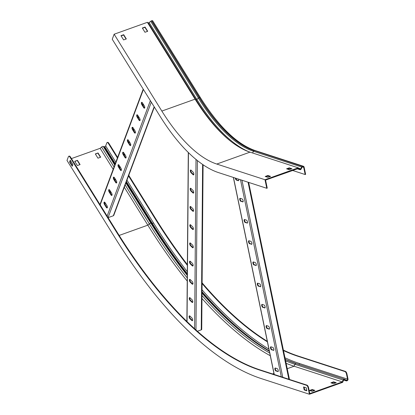 <?xml version="1.0" encoding="UTF-8"?>
<svg xmlns="http://www.w3.org/2000/svg" width="415" height="415" viewBox="0 0 415 415"><rect width="100%" height="100%" fill="white"/><g stroke="black" fill="none" stroke-linecap="round" stroke-linejoin="round"><path stroke-width="0.62" d="M298.556 168.07L298.271 168.526L265.574 180.074L267.244 188.13L266.778 188.296L264.998 179.726L298.235 167.821L299.879 169.061A0.685 0.586 108 0 0 300.745 168.791L301.726 166.934A1.235 1.058 -72 0 1 302.395 166.332L302.613 166.254A1.458 1.255 -72 0 1 304.143 167.178L305.632 174.378L305.165 174.544L292.502 170.43M289.696 169.512L287.839 168.91M298.271 168.526L299.589 169.517A1.235 1.058 108 0 0 301.15 169.04L302.13 167.183A0.685 0.586 -72 0 1 302.504 166.846L302.722 166.768A0.913 0.783 -72 0 1 303.676 167.344L305.165 174.544M266.778 188.296L218.555 172.619A146.023 62.276 70.3 0 1 159.962 116.107L112.247 39.264L114.135 34.222L161.845 111.064A136.898 58.385 -109.7 0 0 216.78 164.05L250.012 152.144A136.898 58.385 70.3 0 1 230.693 141.256A136.898 58.385 70.3 0 1 195.081 99.159L195.999 99.699A0.685 0.28 148.2 0 0 196.845 99.413L149.135 22.571L150.712 21.295A1.235 0.503 -31.8 0 1 151.527 20.828L151.745 20.75A1.458 0.597 -31.8 0 1 152.684 20.786L200.398 97.629C218.741 126.585 236.986 144.228 255.132 150.557A1.458 1.255 -72 0 0 254.395 150.572A136.898 58.385 70.3 0 1 199.459 97.592L151.745 20.75M231.383 141.79A138.709 59.158 70.3 0 1 195.999 99.699L148.285 22.856L147.367 22.322L114.135 34.222M148.285 22.856A0.685 0.28 148.2 0 0 149.135 22.571M126.082 39.036L123.577 35L121.102 35.887M147.455 31.379L144.949 27.343L142.475 28.23M291.247 168.957L289.39 168.355L287.372 169.076M269.875 176.614L268.017 176.012L265.999 176.733M147.367 22.322L195.081 99.159L161.845 111.064M123.691 34.694L120.967 35.669L123.608 39.918L126.326 38.948L123.691 34.694L123.577 35M145.063 27.042L142.34 28.018L144.98 32.266L147.699 31.291L145.063 27.042L144.949 27.343M264.998 179.726L216.78 164.05M298.235 167.821L250.012 152.144M289.281 167.842L286.563 168.812L289.229 169.683L291.947 168.708L289.281 167.842L289.39 168.355M267.914 175.493L265.19 176.468L267.857 177.335L270.58 176.365L267.914 175.493L268.017 176.012M242.635 201.913A1.598 0.68 -109.7 0 0 242.863 201.913A1.598 0.68 -109.7 0 0 243.045 200.424A1.598 0.68 -109.7 0 0 242.012 198.91L240.238 198.334A1.598 0.68 -109.7 0 0 240.01 198.329A1.598 0.68 -109.7 0 0 239.829 199.823A1.598 0.68 -109.7 0 0 240.856 201.332L243.034 201.768M235.331 178.071A1.598 0.68 -109.7 0 0 236.462 180.12L238.241 180.696A1.598 0.68 -109.7 0 0 238.469 180.701A1.598 0.68 -109.7 0 0 238.63 179.145M247.029 223.125A1.598 0.68 -109.7 0 0 247.257 223.125A1.598 0.68 -109.7 0 0 247.433 221.636A1.598 0.68 -109.7 0 0 246.406 220.121L244.627 219.545A1.598 0.68 -109.7 0 0 244.399 219.54A1.598 0.68 -109.7 0 0 244.222 221.034A1.598 0.68 -109.7 0 0 245.249 222.544L247.428 222.98M251.423 244.336A1.598 0.68 -109.7 0 0 251.651 244.342A1.598 0.68 -109.7 0 0 251.827 242.848A1.598 0.68 -109.7 0 0 250.8 241.338L249.021 240.757A1.598 0.68 -109.7 0 0 248.793 240.752A1.598 0.68 -109.7 0 0 248.611 242.246A1.598 0.68 -109.7 0 0 249.643 243.755L251.822 244.191M255.811 265.548A1.598 0.68 -109.7 0 0 256.039 265.553A1.598 0.68 -109.7 0 0 256.221 264.059A1.598 0.68 -109.7 0 0 255.194 262.55L253.415 261.969A1.598 0.68 -109.7 0 0 253.186 261.964A1.598 0.68 -109.7 0 0 253.005 263.458A1.598 0.68 -109.7 0 0 254.037 264.967L256.216 265.403M260.205 286.76A1.598 0.68 -109.7 0 0 260.433 286.765A1.598 0.68 -109.7 0 0 260.615 285.271A1.598 0.68 -109.7 0 0 259.583 283.761L257.808 283.18A1.598 0.68 -109.7 0 0 257.58 283.18A1.598 0.68 -109.7 0 0 257.399 284.669A1.598 0.68 -109.7 0 0 258.431 286.184L260.61 286.615M264.599 307.971A1.598 0.68 -109.7 0 0 264.827 307.977A1.598 0.68 -109.7 0 0 265.009 306.483A1.598 0.68 -109.7 0 0 263.976 304.973L262.202 304.392A1.598 0.68 -109.7 0 0 261.974 304.392A1.598 0.68 -109.7 0 0 261.792 305.881A1.598 0.68 -109.7 0 0 262.82 307.396L264.998 307.826M268.993 329.183A1.598 0.68 -109.7 0 0 269.221 329.188A1.598 0.68 -109.7 0 0 269.397 327.694A1.598 0.68 -109.7 0 0 268.37 326.185L266.591 325.609A1.598 0.68 -109.7 0 0 266.363 325.604A1.598 0.68 -109.7 0 0 266.186 327.093A1.598 0.68 -109.7 0 0 267.213 328.607L269.392 329.043M273.386 350.395A1.598 0.68 -109.7 0 0 273.615 350.4A1.598 0.68 -109.7 0 0 273.791 348.911A1.598 0.68 -109.7 0 0 272.764 347.397L270.985 346.821A1.598 0.68 -109.7 0 0 270.756 346.815A1.598 0.68 -109.7 0 0 270.58 348.31A1.598 0.68 -109.7 0 0 271.607 349.819L273.786 350.255M277.775 371.612A1.598 0.68 -109.7 0 0 278.003 371.612A1.598 0.68 -109.7 0 0 278.185 370.123A1.598 0.68 -109.7 0 0 277.158 368.608L275.378 368.032A1.598 0.68 -109.7 0 0 275.15 368.027A1.598 0.68 -109.7 0 0 274.969 369.521A1.598 0.68 -109.7 0 0 276.001 371.031L278.18 371.467M243.06 201.732L241.323 201.166A1.598 0.68 70.3 0 1 240.384 199.931A1.598 0.68 70.3 0 1 240.28 198.349M238.667 180.52L236.929 179.954A1.598 0.68 70.3 0 1 235.85 178.243M247.449 222.943L245.716 222.378A1.598 0.68 70.3 0 1 244.777 221.148A1.598 0.68 70.3 0 1 244.674 219.561M251.843 244.155L250.11 243.589A1.598 0.68 70.3 0 1 249.171 242.36A1.598 0.68 70.3 0 1 249.062 240.773M256.237 265.367L254.504 264.801A1.598 0.68 70.3 0 1 253.565 263.572A1.598 0.68 70.3 0 1 253.456 261.984M260.63 286.578L258.893 286.013A1.598 0.68 70.3 0 1 257.959 284.783A1.598 0.68 70.3 0 1 257.85 283.196M265.024 307.79L263.286 307.23A1.598 0.68 70.3 0 1 262.347 305.995A1.598 0.68 70.3 0 1 262.244 304.408M269.413 329.002L267.68 328.441A1.598 0.68 70.3 0 1 266.741 327.207A1.598 0.68 70.3 0 1 266.638 325.619M273.807 350.219L272.074 349.653A1.598 0.68 70.3 0 1 271.135 348.418A1.598 0.68 70.3 0 1 271.026 346.831M278.2 371.43L276.468 370.865A1.598 0.68 70.3 0 1 275.529 369.63A1.598 0.68 70.3 0 1 275.42 368.048M154.344 107.06L113.777 215.349A1.006 0.809 -159.5 0 1 113.321 215.774L108.102 217.642M104.694 203.801L105.612 203.469M143.616 107.547A1.598 0.68 -109.7 0 0 144.482 108.17A1.598 0.68 -109.7 0 0 144.275 105.784L142.516 102.951A1.598 0.68 -109.7 0 0 141.645 102.329A1.598 0.68 -109.7 0 0 141.852 104.715L143.616 107.547L144.078 107.381L142.319 104.549A1.598 0.68 70.3 0 1 141.914 102.349M138.942 120.018A1.598 0.68 -109.7 0 0 139.814 120.641A1.598 0.68 -109.7 0 0 139.601 118.254L137.842 115.422A1.598 0.68 -109.7 0 0 136.976 114.799A1.598 0.68 -109.7 0 0 137.183 117.186L138.942 120.018L139.409 119.852L137.65 117.02A1.598 0.68 70.3 0 1 137.246 114.82M134.273 132.489A1.598 0.68 -109.7 0 0 135.14 133.111A1.598 0.68 -109.7 0 0 134.932 130.725L133.174 127.893A1.598 0.68 -109.7 0 0 132.302 127.27A1.598 0.68 -109.7 0 0 132.51 129.656L134.273 132.489L134.735 132.323L132.976 129.485A1.598 0.68 70.3 0 1 132.572 127.291M129.599 144.96A1.598 0.68 -109.7 0 0 130.471 145.582A1.598 0.68 -109.7 0 0 130.258 143.196L128.5 140.363A1.598 0.68 -109.7 0 0 127.633 139.741A1.598 0.68 -109.7 0 0 127.841 142.127L129.599 144.96L130.066 144.788L128.308 141.956A1.598 0.68 70.3 0 1 127.903 139.756M124.931 157.43A1.598 0.68 -109.7 0 0 125.797 158.048A1.598 0.68 -109.7 0 0 125.589 155.667L123.831 152.834A1.598 0.68 -109.7 0 0 122.959 152.212A1.598 0.68 -109.7 0 0 123.167 154.593L124.931 157.43L125.392 157.259L123.634 154.427A1.598 0.68 70.3 0 1 123.229 152.227M120.257 169.896A1.598 0.68 -109.7 0 0 121.128 170.518A1.598 0.68 -109.7 0 0 120.915 168.137L119.157 165.3A1.598 0.68 -109.7 0 0 118.291 164.682A1.598 0.68 -109.7 0 0 118.498 167.063L120.257 169.896L120.724 169.73L118.965 166.897A1.598 0.68 70.3 0 1 118.56 164.698M115.583 182.367A1.598 0.68 -109.7 0 0 116.454 182.989A1.598 0.68 -109.7 0 0 116.247 180.603L114.488 177.77A1.598 0.68 -109.7 0 0 113.617 177.148A1.598 0.68 -109.7 0 0 113.824 179.534L115.583 182.367L116.05 182.201L114.291 179.368A1.598 0.68 70.3 0 1 113.886 177.169M110.914 194.837A1.598 0.68 -109.7 0 0 111.78 195.46A1.598 0.68 -109.7 0 0 111.573 193.074L109.814 190.241A1.598 0.68 -109.7 0 0 108.948 189.619A1.598 0.68 -109.7 0 0 109.155 192.005L110.914 194.837L111.381 194.671L109.622 191.839A1.598 0.68 70.3 0 1 109.218 189.639M106.24 207.308A1.598 0.68 -109.7 0 0 107.112 207.931A1.598 0.68 -109.7 0 0 106.904 205.544L105.145 202.712A1.598 0.68 -109.7 0 0 104.274 202.089A1.598 0.68 -109.7 0 0 104.481 204.476L106.24 207.308L106.707 207.142L104.948 204.31A1.598 0.68 70.3 0 1 104.544 202.11M144.679 107.983A1.598 0.68 70.3 0 1 144.078 107.381M140.005 120.454A1.598 0.68 70.3 0 1 139.409 119.852M135.337 132.925A1.598 0.68 70.3 0 1 134.735 132.323M130.663 145.395A1.598 0.68 70.3 0 1 130.066 144.788M125.994 157.861A1.598 0.68 70.3 0 1 125.392 157.259M121.32 170.332A1.598 0.68 70.3 0 1 120.724 169.73M116.651 182.802A1.598 0.68 70.3 0 1 116.05 182.201M111.977 195.273A1.598 0.68 70.3 0 1 111.381 194.671M107.309 207.744A1.598 0.68 70.3 0 1 106.707 207.142M203.085 164.771L201.726 329.37A1.006 0.591 -179.5 0 1 201.249 329.868L197.395 331.248M193.032 174.663A1.598 0.68 -109.7 0 0 193.582 174.881A1.598 0.68 -109.7 0 0 193.831 173.683A1.598 0.68 -109.7 0 0 193.053 172.09L191.139 170.243A1.598 0.68 -109.7 0 0 190.589 170.026A1.598 0.68 -109.7 0 0 190.34 171.224A1.598 0.68 -109.7 0 0 191.118 172.822L193.032 174.663L193.499 174.497L191.585 172.65A1.598 0.68 70.3 0 1 190.859 170.046M192.882 192.892A1.598 0.68 -109.7 0 0 193.432 193.11A1.598 0.68 -109.7 0 0 193.681 191.912A1.598 0.68 -109.7 0 0 192.902 190.319L190.988 188.472A1.598 0.68 -109.7 0 0 190.438 188.254A1.598 0.68 -109.7 0 0 190.189 189.453A1.598 0.68 -109.7 0 0 190.967 191.05L192.882 192.892L193.349 192.726L191.434 190.879A1.598 0.68 70.3 0 1 190.708 188.275M192.731 211.121A1.598 0.68 -109.7 0 0 193.281 211.339A1.598 0.68 -109.7 0 0 193.53 210.14A1.598 0.68 -109.7 0 0 192.752 208.548L190.838 206.701A1.598 0.68 -109.7 0 0 190.288 206.483A1.598 0.68 -109.7 0 0 190.039 207.682A1.598 0.68 -109.7 0 0 190.817 209.279L192.731 211.121L193.198 210.955L191.284 209.108A1.598 0.68 70.3 0 1 190.558 206.504M192.581 229.355A1.598 0.68 -109.7 0 0 193.131 229.568A1.598 0.68 -109.7 0 0 193.38 228.369A1.598 0.68 -109.7 0 0 192.602 226.777L190.687 224.93A1.598 0.68 -109.7 0 0 190.137 224.712A1.598 0.68 -109.7 0 0 189.888 225.91A1.598 0.68 -109.7 0 0 190.667 227.508L192.581 229.355L193.048 229.184L191.133 227.337A1.598 0.68 70.3 0 1 190.407 224.733M192.43 247.584A1.598 0.68 -109.7 0 0 192.98 247.797A1.598 0.68 -109.7 0 0 193.229 246.598A1.598 0.68 -109.7 0 0 192.451 245.006L190.537 243.159A1.598 0.68 -109.7 0 0 189.987 242.941A1.598 0.68 -109.7 0 0 189.738 244.139A1.598 0.68 -109.7 0 0 190.516 245.737L192.43 247.584L192.897 247.413L190.983 245.566A1.598 0.68 70.3 0 1 190.257 242.962M192.28 265.813A1.598 0.68 -109.7 0 0 192.83 266.025A1.598 0.68 -109.7 0 0 193.079 264.827A1.598 0.68 -109.7 0 0 192.301 263.235L190.386 261.388A1.598 0.68 -109.7 0 0 189.837 261.17A1.598 0.68 -109.7 0 0 189.588 262.368A1.598 0.68 -109.7 0 0 190.366 263.966L192.28 265.813L192.747 265.642L190.833 263.795A1.598 0.68 70.3 0 1 190.106 261.191M192.129 284.042A1.598 0.68 -109.7 0 0 192.679 284.254A1.598 0.68 -109.7 0 0 192.928 283.056A1.598 0.68 -109.7 0 0 192.15 281.463L190.236 279.617A1.598 0.68 -109.7 0 0 189.686 279.399A1.598 0.68 -109.7 0 0 189.437 280.597A1.598 0.68 -109.7 0 0 190.215 282.195L192.129 284.042L192.596 283.87L190.682 282.024A1.598 0.68 70.3 0 1 189.956 279.42M191.979 302.27A1.598 0.68 -109.7 0 0 192.529 302.483A1.598 0.68 -109.7 0 0 192.778 301.285A1.598 0.68 -109.7 0 0 192 299.692L190.086 297.846A1.598 0.68 -109.7 0 0 189.536 297.628A1.598 0.68 -109.7 0 0 189.287 298.826A1.598 0.68 -109.7 0 0 190.065 300.424L191.979 302.27L192.446 302.099L190.532 300.252A1.598 0.68 70.3 0 1 189.805 297.648M191.829 320.499A1.598 0.68 -109.7 0 0 192.378 320.712A1.598 0.68 -109.7 0 0 192.627 319.514A1.598 0.68 -109.7 0 0 191.849 317.921L189.935 316.074A1.598 0.68 -109.7 0 0 189.385 315.857A1.598 0.68 -109.7 0 0 189.136 317.055A1.598 0.68 -109.7 0 0 189.914 318.653L191.829 320.499L192.295 320.328L190.381 318.481A1.598 0.68 70.3 0 1 189.655 315.877M193.779 174.694A1.598 0.68 70.3 0 1 193.499 174.497M193.629 192.923A1.598 0.68 70.3 0 1 193.349 192.726M193.478 211.152A1.598 0.68 70.3 0 1 193.198 210.955M193.328 229.381A1.598 0.68 70.3 0 1 193.048 229.184M193.177 247.61A1.598 0.68 70.3 0 1 192.897 247.413M193.027 265.839A1.598 0.68 70.3 0 1 192.747 265.642M192.871 284.068A1.598 0.68 70.3 0 1 192.596 283.87M192.721 302.296A1.598 0.68 70.3 0 1 192.446 302.099M192.57 320.525A1.598 0.68 70.3 0 1 192.295 320.328M117.414 157.975L108.377 143.424A2.283 0.975 -109.7 0 0 107.464 142.542A2.283 0.975 -109.7 0 0 107.137 142.537A2.283 0.975 -109.7 0 0 106.805 142.91L105.695 145.883A0.913 0.373 148.2 0 1 104.725 146.666L104.507 146.744A0.685 0.28 148.2 0 1 104.139 146.78L103.179 146.412A1.235 0.503 -31.8 0 0 102.51 146.479A1.235 0.503 -31.8 0 0 101.613 147.014L100.129 148.316L113.165 169.31M107.137 142.537L107.604 142.366A2.283 0.975 70.3 0 1 107.931 142.371A2.283 0.975 70.3 0 1 108.844 143.258L108.377 143.424M308.096 387.823A2.283 0.975 -109.7 0 0 306.54 385.317L307.007 385.151A2.283 0.975 70.3 0 1 308.563 387.657L308.096 387.823L309.424 394.25L342.66 382.345L343.599 380.182A0.685 0.586 -72 0 1 344.45 379.834L346.011 380.783A1.235 1.058 108 0 0 346.821 380.856L347.039 380.778A1.458 1.255 108 0 0 347.998 378.957L346.95 373.905L346.483 374.071A2.283 0.975 -109.7 0 0 344.932 371.565L297.825 356.246A355.935 151.802 70.3 0 1 283.481 350.55M342.847 381.919L342.422 381.717L343.174 379.979A1.235 1.058 -72 0 1 344.704 379.352L346.266 380.301A0.685 0.586 108 0 0 346.717 380.342L346.935 380.264A0.913 0.783 108 0 0 347.531 379.128L346.483 374.071M71.437 158.592L100.129 148.316M306.54 385.317L259.432 369.998A355.935 151.802 70.3 0 1 116.599 232.25L69.99 157.176A2.283 0.975 -109.7 0 0 68.745 156.289A2.283 0.975 -109.7 0 0 68.418 156.663L67.002 160.444L114.716 237.287A365.06 155.698 70.3 0 0 261.206 378.568L309.424 394.25M307.007 385.151L259.899 369.832A355.935 151.802 70.3 0 1 117.066 232.078L70.457 157.01L69.99 157.176M308.563 387.657L309.787 393.57L342.334 381.909L294.116 366.232L294.956 364.303A1.235 1.058 -72 0 1 296.294 363.587L285.318 359.411A362.824 154.738 70.3 0 0 296.092 363.545M344.932 371.565L345.399 371.399L298.292 356.08A355.935 151.802 70.3 0 1 283.393 350.12M267.4 341.83A355.935 151.802 70.3 0 1 202.105 283.538M187.357 265.382A355.935 151.802 70.3 0 1 154.992 218.492L128.551 175.913M267.291 341.312A355.935 151.802 70.3 0 1 202.11 282.833M187.362 264.614A355.935 151.802 70.3 0 1 155.459 218.326L128.764 175.338M117.627 157.399L108.844 143.258M124.303 187.248L147.844 225.158A364.515 155.464 -109.7 0 0 187.227 281.09M98.039 152.959L95.32 153.934L97.961 158.182L100.679 157.207L98.039 152.959L95.455 154.147M77.449 160.335L74.726 161.31L77.366 165.559L80.085 164.584L77.449 160.335L74.861 161.523M72.449 165.668L70.057 161.824L70.503 160.636M68.745 156.289L69.212 156.118A2.283 0.975 70.3 0 1 70.457 157.01M306.778 390.474L304.651 389.778L304.096 387.122M201.981 298.499A364.515 155.464 -109.7 0 0 270.279 355.733M286.127 363.312A364.515 155.464 -109.7 0 0 294.116 366.232L287.237 368.691M333.603 381.847L330.88 382.822L333.546 383.688L336.269 382.718L333.603 381.847L333.707 382.365L331.689 383.087M312.23 389.503L309.512 390.479L312.179 391.345L314.897 390.37L312.23 389.503L312.339 390.017L310.321 390.743M100.435 157.295L97.93 153.26M79.841 164.672L77.335 160.636M345.399 371.399A2.283 0.975 70.3 0 1 346.95 373.905M335.564 382.967L333.707 382.365M314.197 390.624L312.339 390.017M304.185 389.95L303.562 386.946L306.229 387.812L306.851 390.816L304.185 389.95L304.651 389.778M72.231 166.244L69.596 161.995L70.254 160.232L72.895 164.48L72.231 166.244M69.596 161.995L70.057 161.824M252.595 152.985L253.508 151.257L302.13 167.183M298.593 168.091L301.15 169.04M299.879 169.061L299.589 169.517L297.207 168.744M303.676 167.344L302.359 166.918M248.927 151.776A138.75 59.174 70.3 0 1 196.845 99.413L198.427 98.137A1.235 0.503 -31.8 0 1 199.242 97.67L199.459 97.592A1.458 0.597 -31.8 0 1 200.398 97.629M150.712 21.295L198.427 98.137A137.261 58.541 70.3 0 0 253.508 151.257A1.235 1.058 -72 0 1 254.177 150.65A136.898 58.385 70.3 0 1 199.242 97.67L151.527 20.828M302.395 166.332L254.395 150.572L302.613 166.254M233.469 177.47L274.274 374.506M240.493 179.752L281.297 376.789M241.966 180.229L282.771 377.271M248.051 182.211L288.856 379.248M238.646 180.556L238.241 180.696M236.929 179.954L236.462 180.12M241.323 201.166L240.856 201.332M245.716 222.378L245.249 222.544M250.11 243.589L249.643 243.755M254.504 264.801L254.037 264.967M258.893 286.013L258.431 286.184M263.286 307.23L262.82 307.396M267.68 328.441L267.213 328.607M272.074 349.653L271.607 349.819M276.468 370.865L276.001 371.031M143.445 104.45L142.999 105.638M138.776 116.921L138.33 118.109M134.102 129.392L133.656 130.58M129.433 141.863L128.987 143.05M124.759 154.328L124.313 155.521M120.091 166.799L119.645 167.992M115.417 179.27L114.971 180.463M110.748 191.74L110.302 192.934M143.414 89.453L100.176 204.875M150.36 100.643L107.122 216.065M151.304 102.168L108.066 217.585M154.157 106.764L113.321 215.774M143.014 103.755L142.568 104.948M138.345 116.226L137.899 117.419M133.672 128.697L133.225 129.89M129.003 141.167L128.557 142.361M124.329 153.638L123.883 154.831M119.66 166.109L119.214 167.302M114.986 178.58L114.54 179.768M110.317 191.05L109.871 192.238M142.319 104.549L141.852 104.715M137.65 117.02L137.183 117.186M132.976 129.485L132.51 129.656M128.308 141.956L127.841 142.127M123.634 154.427L123.167 154.593M118.965 166.897L118.498 167.063M114.291 179.368L113.824 179.534M109.622 191.839L109.155 192.005M104.948 204.31L104.481 204.476M188.441 152.611L187.041 321.599M196.005 159.438L194.604 328.732M197.379 160.553L195.979 329.977M202.613 164.449L201.249 329.868M191.585 172.65L191.118 172.822M191.434 190.879L190.967 191.05M191.284 209.108L190.817 209.279M191.133 227.337L190.667 227.508M190.983 245.566L190.516 245.737M190.833 263.795L190.366 263.966M190.682 282.024L190.215 282.195M190.532 300.252L190.065 300.424M190.381 318.481L189.914 318.653M187.253 277.936A362.902 154.774 70.3 0 1 149.327 223.851A1.235 0.503 -31.8 0 1 150.225 223.322A1.235 0.503 -31.8 0 1 150.889 223.254L125.895 182.999M343.599 380.182L294.956 364.303A362.902 154.774 70.3 0 1 285.608 360.827M269.714 353.009A362.902 154.774 70.3 0 1 202.006 295.496M344.704 379.352L344.227 379.761M119.162 235.43L147.844 225.158L149.327 223.851L125.169 184.945M114.026 167.001L101.613 147.014M116.599 232.25L117.066 232.078M259.432 369.998L259.899 369.832M343.693 380.026L346.011 380.783L346.266 380.301M298.292 356.08L297.825 356.246M155.459 218.326L154.992 218.492M187.274 275.394A362.824 154.738 70.3 0 1 150.889 223.254L151.854 223.623A0.685 0.28 148.2 0 0 152.222 223.586L152.44 223.509A0.913 0.373 148.2 0 0 153.405 222.725L126.964 180.146M115.827 162.203L105.695 145.883M187.29 273.718A364.515 155.464 70.3 0 1 152.44 223.509L126.419 181.604M115.282 163.666L104.725 146.666M187.284 274.071A364.515 155.464 70.3 0 1 152.222 223.586L126.321 181.869M115.178 163.93L104.507 146.744M187.279 274.574A364.313 155.376 70.3 0 1 151.854 223.623L126.17 182.263M115.033 164.324L104.139 146.78M114.758 165.061L103.179 146.412M298.95 364.448A0.913 0.783 108 0 0 299.314 363.447A363.602 155.075 70.3 0 1 284.975 357.772M268.915 349.134A363.602 155.075 70.3 0 1 202.053 289.774M187.305 271.701A363.602 155.075 70.3 0 1 153.405 222.725M288.57 360.775A364.515 155.464 70.3 0 1 285.302 359.333M269.268 350.857A364.515 155.464 70.3 0 1 202.038 291.688M269.319 351.095A364.515 155.464 70.3 0 1 202.032 292.015M265.849 349.212A364.313 155.376 70.3 0 1 202.027 292.466M265.133 348.771L269.361 351.303A362.824 154.738 70.3 0 1 265.133 348.771A362.824 154.738 70.3 0 1 202.022 293.146M272.562 373.951L273.947 373.453M347.531 379.128L299.314 363.447M346.935 380.264L345.358 379.751M346.717 380.342L345.887 380.073M299.858 169.657L297.13 168.77M303.349 166.233L255.132 150.557M233.355 177.428L274.159 374.47M248.663 182.408L289.468 379.445M143.206 89.121L99.968 204.538M188.291 152.461L186.89 321.454M344.512 379.263L296.294 363.587M346.203 380.866L343.677 380.047"/></g></svg>
